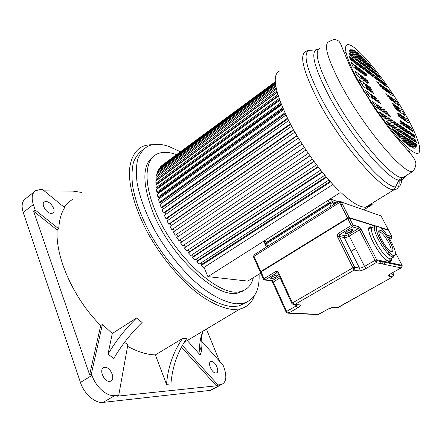 <?xml version="1.0" encoding="UTF-8"?>
<svg xmlns="http://www.w3.org/2000/svg" width="442" height="442" viewBox="0 0 442 442"><rect width="100%" height="100%" fill="white"/><g stroke="black" fill="none" stroke-linecap="round" stroke-linejoin="round"><path stroke-width="0.66" d="M34.421 191.662L25.697 198.58C22.006 201.154 21.183 205.784 23.222 212.469L80.455 382.446C84.14 393.977 95.229 403.585 103.168 402.386L210.409 390.369L213.492 388.91M44.183 190.856L72.759 191.082L81.809 192.458M72.792 199.342C69.438 201.243 66.56 203.867 64.156 207.21M201.187 340.655L223.094 365.236L223.63 366.556C227.182 376.385 226.42 382.385 221.359 384.557L217.956 384.943L182.38 345.462M206.403 329.08L219.558 361.269M187.253 340.544L200.187 354.965L201.607 350.987L201.149 346.848C200.812 341.478 201.436 336.246 203.022 331.146M216.011 373.004L216.293 372.96C220.287 372.286 215.381 360.954 211.348 361.473L210.994 361.528C207.016 362.191 211.989 373.623 216.011 373.004M181.452 347.147L216.353 385.833L116.981 396.203L118.765 395.154L127.904 344.511L124.478 342.434M217.956 384.943L216.353 385.833M127.578 346.324C137.694 351.86 146.959 354.711 155.374 354.887L166.512 384.336L170.916 383.927C172.369 366.816 177.645 351.688 186.745 338.555L182.447 338.594C173.297 351.832 167.988 367.081 166.512 384.336M182.447 338.594L155.374 354.887M254.437 295.665C251.791 302.792 246.995 307.223 240.039 308.952L233.122 309.499C223.077 308.571 210.856 303.129 197.662 293.355C179.938 279.355 161.916 257.857 148.672 234.586C135.954 211.243 129.13 188.286 129.368 171.529C130.163 159.556 134.368 151.291 141.219 147.136C144.446 145.457 148.12 144.672 152.247 144.777M35.2 210.022L33.321 204.563C31.227 197.85 31.995 193.237 35.62 190.706L39.99 189.601L42.686 189.629L64.642 207.607C61.178 213.166 59.211 220.232 58.742 228.807L35.2 210.022L33.625 211.243L57.167 229.984L58.742 228.807M57.167 229.984C55.228 257.189 73.715 298.82 100.71 325.5L89.632 374.772L33.625 211.243M89.632 374.772L91.417 373.667L102.389 324.406L100.71 325.5M102.389 324.406L112.279 333.495L108.03 354.141L113.749 358.534C121.655 345.13 131.108 333.119 142.114 322.494L136.589 317.986L112.279 333.495M91.417 373.667L91.991 375.346C95.776 386.938 106.881 396.684 114.738 395.568L118.765 395.154M104.826 367.346L104.108 367.462C98.461 368.65 103.92 382.197 109.749 381.358L110.329 381.258C116.031 380.092 110.677 366.656 104.826 367.346M46.614 201.574L44.432 201.834C40.824 203.541 45.885 212.795 50.764 213.398L52.836 213.138C56.471 211.458 51.526 202.281 46.614 201.574M136.589 317.986C125.539 328.666 116.025 340.716 108.03 354.141M143.296 149.634C138.954 152.451 135.661 156.755 133.412 162.546C131.86 169.164 131.6 177.021 132.644 186.121C135.263 200.817 141.158 216.768 150.33 233.973C163.076 256.426 180.441 277.206 197.557 290.792C210.497 300.317 221.934 305.577 231.868 306.566L238.813 306.024L246.398 302.339M259.089 274.156C259.73 290.322 254.487 300.035 243.349 303.3L236.453 303.798C226.575 302.753 215.177 297.427 202.259 287.83C185.165 274.15 167.772 253.277 154.96 230.757C145.738 213.508 139.782 197.535 137.092 182.839C135.998 173.739 136.202 165.894 137.711 159.302C139.91 153.529 143.158 149.252 147.457 146.473C153.33 143.578 160.496 143.584 168.96 146.49L180.419 151.777M153.667 156.308C142.324 164.247 141.954 182.579 152.556 211.315C170.159 257.001 218.282 300.367 238.73 292.72L244.332 290.134M253.332 277.692C251.509 285.068 247.398 289.62 240.989 291.339C220.635 298.925 172.524 255.421 154.833 209.701C143.241 181.546 145.142 159.468 156.976 154.065C162.286 151.567 168.8 151.761 176.518 154.656M203.044 331.091C200.392 337.395 199.281 343.964 199.718 350.804L200.187 354.965M242.448 290.913L242.338 291.372M241.072 291.963L240.426 291.681M243.045 290.985L243.094 290.681M275.261 81.798L161.86 165.645M275.272 81.974L160.976 166.297L159.96 167.452L160.181 167.728M158.827 170.242L158.446 169.8L159.28 168.391L275.338 82.836M275.51 84.361L157.905 170.921L157.269 172.573L157.827 173.17M275.841 86.499L156.871 173.872L156.44 175.767L157.197 176.502M276.394 89.212L156.197 177.236L155.971 179.353L156.805 180.093L277.156 92.251M277.211 92.45L155.888 180.982L155.882 183.314L156.722 183.994L278.167 95.693M157.23 183.623L157.59 183.911M278.322 96.179L155.96 185.093L156.175 187.623L157.015 188.226L279.477 99.588M157.567 187.828L158.17 188.264M279.753 100.345L156.413 189.535L156.855 192.237L157.689 192.762L281.095 103.898M158.286 192.331L158.871 193.11M281.499 104.914L157.253 194.27L157.916 197.132L158.739 197.574L283.029 108.577M159.402 197.093L159.976 198.198M283.576 109.837L158.479 199.27L159.363 202.254L160.164 202.607L285.272 113.583M160.916 202.071L161.485 203.486M285.974 115.069L160.087 204.48L161.181 207.569L161.954 207.828L287.819 118.865M162.767 207.248L163.385 208.917M288.676 120.561L162.054 209.856L163.358 213.022L164.093 213.182L290.654 124.368M164.877 212.635L165.662 214.464M291.665 126.252L164.38 215.359L165.877 218.569L166.573 218.63L293.759 130.042M167.33 218.105L168.28 220.061M294.924 132.097L167.037 220.928L168.717 224.155L169.363 224.111L297.101 135.832M170.104 223.602L171.225 225.674M298.416 138.031L170.01 226.514L171.855 229.724L300.659 141.683M173.176 229.083L174.463 231.238M302.118 144.004L173.258 232.061L175.259 235.227L304.394 147.534M176.513 234.492L177.96 236.691M305.986 149.932L176.767 237.52L178.894 240.608L308.295 153.346M180.098 239.796L181.618 241.912M309.919 155.683L180.496 242.835L182.734 245.818L312.367 159.126M183.949 245.006L185.469 246.94M313.942 161.297L184.402 247.956L186.734 250.807L316.505 164.739M187.972 249.99L189.469 251.73M320.677 170.12L190.856 255.531L188.458 252.841L188.712 252.227L318.019 166.722M192.132 254.691L193.574 256.233M322.102 171.905L192.8 256.741L192.624 257.432L195.06 259.94L324.837 175.231M196.386 259.078L197.762 260.41M326.157 176.8L196.95 260.935L196.856 261.703L199.309 264.001L328.936 180.021M200.701 263.101L201.983 264.222L330.135 181.369L201.132 264.769L201.11 265.603L203.563 267.675L332.948 184.447M204.022 267.388L207.906 276.631L247.785 281.101L260.774 273.117M275.261 81.814L161.783 165.546M275.3 82.389L159.96 167.452M275.421 83.637L158.446 169.8M275.675 85.521L157.269 172.573M276.134 88.002L156.44 175.767M276.83 91.024L155.971 179.353M277.814 94.549L155.882 183.314M279.106 98.533L156.175 187.623M280.72 102.936L156.855 192.237M158.794 192.651L281.327 104.478M282.659 107.715L157.916 197.132M159.75 197.281L283.184 108.936M284.924 112.826L159.363 202.254M161.07 202.138L285.339 113.727M287.499 118.213L161.181 207.569M290.366 123.826L163.358 213.022M293.516 129.617L165.877 218.569M296.913 135.517L168.717 224.155M300.532 141.479L171.855 229.724M304.339 147.44L175.259 235.227M305.991 149.943L176.767 237.52M310.002 155.805L180.496 242.835M314.107 161.523L184.402 247.956M318.268 167.043L188.458 252.841M322.439 172.314L192.624 257.432M326.577 177.297L196.856 261.703M330.644 181.938L201.11 265.603M340.163 192.651L207.906 276.631M371.639 203.558L372.208 204.652L363.749 209.851M372.208 204.652L370.75 204.105M389.247 93.301L386.772 88.93L385.413 87.925L387.894 92.306L389.247 93.301M394.452 102.478L391.85 97.886L390.501 96.909L393.109 101.516L394.452 102.478M399.833 111.981L396.48 106.058L395.148 105.113L398.513 111.052L399.833 111.981M404.541 120.279L401.883 115.594L400.568 114.682L403.231 119.384L404.541 120.279M409.795 129.556L407.22 125.009L405.916 124.13L408.502 128.699L409.795 129.556M414.259 137.429L411.905 133.274L410.612 132.429L412.977 136.6L414.259 137.429M415.812 140.169L414.486 139.258L416.331 142.517L415.812 140.169L415.215 140.55M378.656 77.107L376.921 74.046L375.23 72.753L376.971 75.831L378.656 77.107M382.302 83.549L380.07 79.604L378.391 78.339L380.628 82.3L382.302 83.549M386.805 91.511L384.319 87.113L382.65 85.875L385.148 90.29L386.805 91.511M392.032 100.743L389.419 96.124L387.767 94.925L390.391 99.566L392.032 100.743M397.446 110.307L394.071 104.351L392.441 103.185L395.822 109.174L397.446 110.307M402.176 118.666L399.507 113.948L397.888 112.832L400.568 117.566L402.176 118.666M407.458 128.003L404.866 123.423L403.27 122.346L405.872 126.948L407.458 128.003M411.944 135.932L409.579 131.744L407.999 130.705L410.375 134.909L411.944 135.932M415.32 141.893L413.452 138.6L411.889 137.589L413.762 140.904L415.32 141.893M416.524 144.02L414.955 143.009L416.513 145.772L416.524 144.02L415.789 144.484M375.65 74.825L373.904 71.737L372.484 70.654L374.236 73.753L375.65 74.825M379.319 81.317L377.07 77.344L375.661 76.278L377.91 80.267L379.319 81.317M383.844 89.334L381.341 84.903L379.943 83.87L382.457 88.312L383.844 89.334M404.629 126.119L402.016 121.5L400.679 120.6L403.297 125.235L404.629 126.119M409.143 134.108L406.756 129.893L405.43 129.02L407.822 133.257L409.143 134.108M412.541 140.125L410.662 136.799L409.347 135.954L411.231 139.291L412.541 140.125M416.292 146.772L413.734 142.236L412.43 141.412L415.878 147.529L416.292 146.772L415.673 147.164M372.86 72.709L371.103 69.598L369.302 68.223L371.059 71.344L372.86 72.709M376.545 79.245L374.286 75.245L372.495 73.891L374.761 77.908L376.545 79.245M406.535 132.423L404.143 128.174L402.452 127.064L404.861 131.335L406.535 132.423M409.955 138.479L408.065 135.13L406.397 134.059L408.292 137.423L409.955 138.479M415.32 147.987L411.154 140.611L409.496 139.561L414.369 148.214L415.32 147.987M369.567 70.212L367.799 67.073L366.296 65.924L368.064 69.074L369.567 70.212M373.275 76.797L371.004 72.764L369.506 71.637L371.788 75.687L373.275 76.797M403.463 130.429L401.049 126.141L399.645 125.219L402.065 129.523L403.463 130.429M406.905 136.539L405.005 133.164L403.607 132.263L405.518 135.655L406.905 136.539M413.419 148.109L408.115 138.689L406.728 137.816L412.314 147.744L413.419 148.109M366.7 68.035L364.926 64.88L363.269 63.615L365.048 66.781L366.7 68.035M370.435 74.676L368.147 70.609L366.501 69.366L368.788 73.444L370.435 74.676M400.789 128.694L398.364 124.373L396.811 123.357L399.248 127.694L400.789 128.694M404.253 134.854L402.342 131.451L400.8 130.462L402.717 133.876L404.253 134.854M411.193 147.203L405.469 137.02L403.938 136.053L409.684 146.28L411.193 147.203M363.661 65.731L361.876 62.549L360.324 61.361L362.108 64.554L363.661 65.731M367.412 72.416L365.114 68.322L363.567 67.156L365.871 71.261L367.412 72.416M397.949 126.848L395.507 122.5L394.049 121.539L396.502 125.909L397.949 126.848M401.43 133.059L399.507 129.628L398.065 128.699L399.993 132.141L401.43 133.059M408.292 145.291L402.656 135.241L401.22 134.335L406.607 143.943L408.292 145.291M360.534 63.361L358.744 60.156L356.81 58.675L358.606 61.897L360.534 63.361M364.307 70.096L361.998 65.969L360.075 64.521L362.39 68.665L364.307 70.096M395.026 124.953L392.573 120.567L390.756 119.379L393.225 123.788L395.026 124.953M398.535 131.213L396.596 127.755L394.8 126.6L396.739 130.075L398.535 131.213M404.75 142.313L399.767 133.418L397.977 132.285L402.264 139.948L404.75 142.313M357.103 60.753L355.296 57.521L353.722 56.316L355.528 59.559L357.103 60.753M360.899 67.543L358.572 63.383L357.003 62.2L359.335 66.377L360.899 67.543M365.584 75.936L362.993 71.295L361.44 70.145L364.037 74.797L365.584 75.936M387.131 114.484L384.424 109.644L382.927 108.633L385.645 113.5L387.131 114.484M391.816 122.87L389.341 118.445L387.861 117.473L390.341 121.915L391.816 122.87M395.341 129.186L393.391 125.694L391.927 124.755L393.883 128.257L395.341 129.186M400.159 137.805L396.584 131.407L395.126 130.484L397.794 135.269L400.159 137.805M395.38 132.545L393.739 129.611L391.938 128.473L395.38 132.545M388.717 122.688L390.689 126.224L392.49 127.373L390.529 123.854L388.717 122.688M384.628 115.345L387.126 119.832L388.943 121.009L386.457 116.55L384.628 115.345M379.661 106.434L382.396 111.34L384.231 112.561L381.507 107.677L379.661 106.434M374.015 96.295L376.822 101.34L378.678 102.605L375.877 97.588L374.015 96.295M368.291 86.03L371.844 92.4L373.717 93.71L370.181 87.367L368.291 86.03M363.396 77.245L366.147 82.179L368.042 83.538L365.302 78.621L363.396 77.245M358.037 67.62L360.65 72.311L362.562 73.715L359.959 69.046L358.037 67.62M353.578 59.615L355.921 63.825L357.849 65.267L355.512 61.079L353.578 59.615M350.274 53.686L352.092 56.952L354.036 58.427L352.219 55.173L350.274 53.686M354.633 62.858L352.285 58.637L350.65 57.405L353.003 61.642L354.633 62.858M359.374 71.377L356.755 66.67L355.13 65.466L357.76 70.195L359.374 71.377M364.882 81.273L362.125 76.322L360.523 75.157L363.285 80.124L364.882 81.273M370.589 91.522L367.031 85.135L365.44 84.002L369.009 90.417L370.589 91.522M375.584 100.489L372.766 95.433L371.192 94.339L374.015 99.422L375.584 100.489M381.164 110.522L378.429 105.599L376.871 104.55L379.617 109.494L381.164 110.522M385.91 119.042L383.407 114.544L381.866 113.533L384.374 118.047L385.91 119.042M389.463 125.429L387.507 121.909L385.976 120.926L389.463 125.429M383.573 82.267L385.772 86.146L386.993 87.057L383.573 82.267M393.159 96.168L389.866 91.229L387.772 89.671L390.242 94.03L393.159 96.168M399.319 105.97L396.352 101.157L392.839 98.605L395.435 103.185L399.319 105.97M404.806 115.456L401.485 109.616L397.457 106.754L400.806 112.655L404.806 115.456M408.922 123.274L406.679 118.915L402.85 116.268L405.502 120.937L408.922 123.274M412.74 131.517L410.977 127.545L408.176 125.65L410.745 130.191L412.74 131.517M383.214 117.268L380.717 112.776L379.291 111.843L383.214 117.268M372.219 101.417L375.993 107.08L378.468 108.726L375.711 103.771L372.219 101.417M365.23 90.212L368.573 95.699L372.849 98.627L370.02 93.527L365.23 90.212M359.213 79.577L362.821 86.091L367.832 89.593L364.258 83.162L359.213 79.577M354.943 71.107L357.235 75.786L362.097 79.273L359.324 74.289L354.943 71.107M351.34 62.654L352.943 66.654L356.561 69.311L353.926 64.571L351.34 62.654M384.767 85.394L382.545 81.477L381.175 80.438L383.402 84.372L384.767 85.394M349.456 56.526L350.296 59.615L351.793 60.736L349.456 56.526M415.182 138.003L414.005 134.655L412.85 133.898L415.182 138.003M349.108 54.637L350.793 55.968L348.987 52.72L349.108 54.637M349.103 51.592L351.07 53.117L349.572 50.432L349.103 51.592M350.136 49.902L352.572 54.267L354.152 55.482L350.898 49.648L350.136 49.902M351.766 49.664L355.666 56.642L357.606 58.129L353.075 50.034L351.766 49.664M354.296 50.609L359.191 59.344L360.749 60.537L355.622 51.405L354.296 50.609M356.921 52.305L362.142 61.609L363.805 62.886L358.6 53.62L356.921 52.305M360.092 54.896L365.175 63.935L366.683 65.09L361.854 56.51L360.092 54.896M363.738 58.35L368.186 66.245L369.993 67.632L366.191 60.891L363.738 58.35M368.219 63.096L371.379 68.692L372.799 69.786L370.451 65.626L368.219 63.096M372.694 68.261L374.131 70.803L375.827 72.107L372.694 68.261M378.048 74.919L379.766 77.947L381.142 78.991L378.048 74.919M380.109 103.583L380.794 104.052L378.346 100.433L380.109 103.583M366.766 79.687L368.484 82.764L367.473 80.201L366.766 79.687M390.374 116.644L386.474 111.71L388.551 115.434L390.374 116.644M364.484 72.4L366.473 75.958L366.805 74.554L364.484 72.4M401.999 124.373L399.977 120.788L399.877 122.489L400.303 123.246L401.999 124.373M376.805 81.538L380.518 86.295L378.584 82.858L376.805 81.538M399.308 116.705L397.618 113.71L398.695 116.285L399.308 116.705M386.474 93.986L385.844 93.527L388.126 96.914L386.258 94.135M279.637 70.974C271.686 74.659 274.51 90.809 288.101 119.423C300.671 144.705 321.925 174.297 339.285 190.927M341.716 193.237C352.329 202.884 360.329 207.536 365.716 207.199C367.871 207.033 369.462 206.055 370.484 204.265M408.662 151.446L409.949 151.7L409.27 152.131M358.6 53.62L357.926 54.101M361.854 56.51L361.247 56.946M366.191 60.891L365.462 61.405M370.451 65.626L369.877 66.029M350.898 49.648L350.252 50.112M353.075 50.034L352.291 50.603M355.622 51.405L354.992 51.858M352.219 55.173L351.423 55.747M355.296 57.521L354.65 57.985M358.744 60.156L357.948 60.72M361.876 62.549L361.241 63.002M364.926 64.88L364.252 65.361M367.799 67.073L367.186 67.504M371.103 69.598L370.368 70.112M373.904 71.737L373.324 72.14M376.921 74.046L376.236 74.521M353.412 72.184L352.589 71.593M364.164 90.947L362.959 90.113M371.164 102.063L369.893 101.212M394.071 104.351L393.363 104.82M396.48 106.058L395.899 106.445M399.739 110.776L401.485 109.616M389.419 96.124L388.717 96.599M391.85 97.886L391.275 98.273M394.855 102.163L396.352 101.157M378.584 82.858L378.037 83.234M381.341 84.903L380.755 85.306M384.319 87.113L383.617 87.588M386.772 88.93L386.203 89.323M388.993 91.825L389.866 91.229M347.23 58.095L346.467 58.642M352.285 58.637L351.605 59.123M355.512 61.079L354.711 61.648M358.572 63.383L357.921 63.847M361.998 65.969L361.202 66.532M365.114 68.322L364.473 68.775M368.147 70.609L367.468 71.09M371.004 72.764L370.385 73.195M374.286 75.245L373.545 75.759M377.07 77.344L376.49 77.748M380.07 79.604L379.38 80.085M382.545 81.477L381.982 81.864M366.004 75.118L366.805 74.554M349.832 63.736L349.009 64.317M353.926 64.571L352.495 65.593M356.755 66.67L356.07 67.151M359.959 69.046L359.147 69.615M362.993 71.295L362.341 71.759M366.39 73.82L365.589 74.378M367.169 80.411L367.473 80.201M353.683 71.996L353.036 72.455M359.324 74.289L357.224 75.764M362.125 76.322L361.434 76.803M365.302 78.621L364.484 79.195M364.258 83.162L362.031 84.709M367.031 85.135L366.335 85.615M370.181 87.367L369.357 87.936M364.175 90.936L363.667 91.29M370.02 93.527L368.059 94.875M372.766 95.433L372.065 95.908M375.877 97.588L375.048 98.152M389.938 115.87L389.573 116.113M371.197 102.108L370.7 102.45M375.711 103.771L374.368 104.677M378.429 105.599L377.722 106.08M381.507 107.677L380.667 108.24M384.424 109.644L383.744 110.097M378.264 112.533L377.744 112.881M413.474 134.998L414.005 134.655M411.905 133.274L411.309 133.655M409.579 131.744L408.85 132.213M406.756 129.893L406.148 130.291M404.143 128.174L403.364 128.677M401.049 126.141L400.402 126.567M398.364 124.373L397.645 124.843M395.507 122.5L394.833 122.942M392.573 120.567L391.734 121.119M389.341 118.445L388.656 118.898M386.457 116.55L385.612 117.108M383.407 114.544L382.695 115.019M380.717 112.776L380.203 113.119M402.016 121.5L401.413 121.898M404.866 123.423L404.148 123.893M407.22 125.009L406.629 125.39M409.712 128.362L410.977 127.545M399.507 113.948L398.789 114.423M401.883 115.594L401.303 115.981M404.983 120.025L406.679 118.915M409.579 151.07L408.021 150.728M384.888 121.649L384.313 122.031M387.507 121.909L386.982 122.257M390.529 123.854L389.678 124.417M393.391 125.694L392.706 126.147M396.596 127.755L395.75 128.307M399.507 129.628L398.833 130.07M402.342 131.451L401.618 131.915M405.005 133.164L404.353 133.583M408.065 135.13L407.286 135.633M410.662 136.799L410.043 137.197M413.452 138.6L412.723 139.064M415.762 140.081L415.165 140.462M393.739 129.611L393.181 129.976M396.584 131.407L395.894 131.854M399.767 133.418L398.916 133.965M402.656 135.241L401.977 135.683M405.469 137.02L404.745 137.484M408.115 138.689L407.458 139.108M411.154 140.611L410.369 141.114M413.734 142.236L413.115 142.633M416.508 143.993L415.773 144.457M400.513 141.075L398.325 139.744M291.98 303.637L293.505 304.726L294.726 304.527L292.438 302.969L352.931 267.797L354.092 270.123L354.644 267.217L359.506 268.112C360.683 268.161 362.363 267.592 364.545 266.399L375.009 260.349L376.12 262.67L376.938 260.598L376.689 259.786L402.076 265.299L402.27 266.029L401.087 267.874L401.518 267.637M337.522 236.779L339.18 236.078L354.644 267.217L339.29 236.393L337.522 236.779C337.053 235.293 337.439 234.094 338.683 233.177L351.291 225.497L347.766 218.541L261.012 271.902L264.04 278.653L275.449 271.703C276.786 271.068 277.841 271.421 278.615 272.764L278.117 273.465L291.836 303.466M318.649 314.389L317.859 314.594M287.808 313.163L288.836 312.953L286.609 311.45L296.057 305.986L295.543 304.869M358.887 226.713L361.142 229.381L359.473 229.912L349.274 236.061C347.141 237.266 345.478 237.802 344.279 237.68L339.268 236.343L344.246 237.63L344.81 235.824L348.147 234.746L358.346 228.58L352.445 226.851L351.291 225.497L352.976 224.95L358.887 226.713L353.103 225.254L352.445 226.851L339.837 234.514L339.18 236.078M297.46 305.002L296.057 305.986L297.764 307.814L288.836 312.953L318.594 314.395L327.058 309.615C329.942 308.085 332.207 307.284 333.859 307.223L338.097 307.516L333.075 307.433M338.13 307.527L393.098 276.653M390.673 273.825L393.645 274.372L392.678 276.88L388.927 276.222C387.993 275.847 388.949 274.813 391.789 273.117L401.087 267.874L376.12 262.67L366.241 268.36C362.959 270.145 360.434 271.001 358.677 270.929L354.092 270.123L294.726 304.527L299.858 304.881L293.748 304.748M278.615 272.764L292.438 302.969L291.908 303.626L293.532 304.731M340.102 201.066L341.318 201.983L349.252 217.591L375.987 226.033M375.402 226.171L349.462 218.005L347.755 218.387L338.981 201.314C340.439 201.077 341.207 201.303 341.296 201.977L339.627 202.502L254.023 256.332L260.83 271.504L347.55 218.127L349.23 217.586L349.224 217.889M338.981 201.314L254.459 254.548L253.575 257.051L260.277 272.007M265.438 244.155L265.112 244.078L266.023 242.597L329.157 202.635L332.45 201.618L336.362 202.961M340.6 204.419L342.97 205.232M332.528 202.712L333.113 202.911M264.924 243.669L264.095 241.862L265.007 240.376L328.019 200.364L331.307 199.353L338.252 201.773M339.898 202.348L341.848 203.022M210.409 390.369L220.729 384.662M114.738 395.568L103.168 402.386M80.455 382.446L91.991 375.346M33.321 204.563L23.222 212.469M240.989 291.935L242.426 291.063M358.224 80.626L358.434 81.008C374.772 110.738 401.927 145.468 413.303 151.932C424.95 158.877 420.016 140.042 405.314 114.263L405.121 113.925C390.468 88.157 368.324 58.803 355.219 48.349C341.915 37.498 341.843 50.907 358.224 80.626M341.069 84.908C327.218 58.222 323.246 43.78 329.152 41.592C332.544 39.763 334.804 39.139 335.931 39.714L338.34 40.863C339.495 41.399 340.948 44.112 342.694 49.001L349.849 66.079L357.363 80.488L375.026 108.936L388.634 127.749C394.966 135.755 400.634 142.534 405.646 148.087C409.69 152.435 412.712 156.253 414.712 159.54L415.751 162.711C416.209 163.413 415.64 168.888 412.364 171.667C402.574 173.308 363.18 126.489 341.318 85.372L341.069 84.908M320.13 48.25C313.892 50.714 317.66 65.405 331.45 92.323L331.616 92.638C353.136 133.622 392.474 179.579 402.712 177.645C404.408 177.667 405.579 176.938 406.237 175.463M404.336 176.64C403.739 179.529 401.938 180.69 398.933 180.132C387.093 179.419 348.981 134.224 328.196 94.483L328.025 94.163C314.914 68.56 310.87 53.802 315.886 49.874L317.842 49.344M312.693 50.117L308.483 50.438C302.958 54.526 306.941 69.947 320.444 96.715L320.616 97.036C342.241 138.976 382.783 186.629 395.391 186.933C399.905 187.552 401.894 184.69 401.358 178.358M399.038 180.043C399.684 186.297 398.076 189.502 394.214 189.668C382.584 192.093 339.793 142.943 317.201 98.87L317.03 98.544C302.77 69.958 299.14 54.2 306.146 51.272L308.483 50.438L315.886 49.874L318.71 49.001M358.677 270.929L359.556 268.233L354.644 267.217L352.931 267.797L337.594 236.94M338.683 233.177L339.837 234.514L344.81 235.824M350.782 231.995L351.136 231.768C354.053 228.939 352.832 228.707 347.462 231.072L347.108 231.299C344.224 234.122 345.451 234.354 350.782 231.995M391.789 273.117L401.176 267.852L402.275 266.029L376.932 260.576L376.672 259.78L375.009 260.349L359.473 229.912L358.346 228.58L359.081 226.928L361.12 229.376L376.689 259.786L361.142 229.381M352.992 224.956L349.44 218L347.755 218.387C349.058 217.801 349.622 217.668 349.44 218L352.992 224.956M260.482 272.3L260.83 271.504L261.029 271.736L347.721 218.409L261.018 271.747L260.542 272.598L263.487 279.156M260.99 271.769L260.553 272.266M263.565 279.338L264.04 278.653L265.2 279.891L264.344 280.001L263.565 279.338M277.924 273.134L276.609 272.952L275.454 271.703M278.029 273.283L277.598 272.88L276.609 272.952L265.2 279.891L272.112 280.714L279.416 276.3M272.493 276.642L272.178 276.841C269.935 279.189 271.266 279.278 276.167 277.112L276.477 276.919C278.753 274.559 277.421 274.465 272.493 276.642M264.725 280.046L272.112 280.714L273.244 281.924L286.609 311.45L286.096 312.069L287.853 313.163L317.92 314.599L327.058 309.615M280.095 277.791L272.681 282.444L286.029 311.919M297.764 307.814C300.488 306.14 301.19 305.162 299.858 304.881M389.855 274.355C389.645 275.405 389.347 275.874 388.966 275.758C388.684 275.25 389.64 274.372 391.833 273.123L391.971 273.046M402.143 265.438L395.347 252.426M387.214 235.177L391.905 236.581L388.623 230.332L380.512 227.779M372.844 227.763L371.501 227.149C361.473 223.111 380.231 259.913 389.17 261.46L389.28 261.482C390.955 261.797 391.745 260.769 391.651 258.41M348.147 234.746L349.274 236.061L364.545 266.399L366.241 268.36M359.556 268.233L344.246 237.63L359.556 268.233M327.29 309.516L332.809 307.405M333.859 307.223L332.975 307.428M393.712 274.51L392.739 272.609M389.894 274.377L388.927 276.222M383.291 261.216L384.988 264.515M389.85 239.188L391.408 238.271L391.927 236.824M391.54 238.227L388.794 237.503M369.401 227.531L369.761 227.641M372.501 227.901L369.965 227.122M368.965 228.403L371.722 229.238M351.07 251.266L355.578 248.592L351.07 251.26M355.655 248.747L351.147 251.415M380.772 263.642L379.065 260.299M381.231 260.769L382.932 264.089M390.866 261.228L389.894 259.349M388.198 252.178L389.844 255.338M391.408 258.349L391.662 258.841M394.529 264.36L394.386 264.084M376.882 260.305L375.639 260.04M339.323 235.072L340.08 236.597L339.323 235.072M390.656 250.896C393.33 249.249 383.965 232.962 379.899 232.127L379.424 232.056L380.667 230.696C385.164 231.387 395.855 250.371 392.164 251.189L390.728 250.918M380.424 230.332C374.368 227.945 386.115 250.62 391.474 251.537C397.176 253.321 385.75 231.531 380.424 230.332M393.441 255.316C386.192 254.139 370.236 223.282 378.507 226.658C385.7 228.343 401.065 257.581 393.441 255.316M392.816 257.106C385.49 255.846 368.965 225.182 375.96 226.055C378.253 226.857 375.225 222.746 377.297 233.299C380.269 240.73 384.319 247.183 389.441 252.653L393.595 255.912L393.413 257.2L392.816 257.106M373.186 227.718C366.136 226.884 382.595 257.515 389.971 258.736L390.573 258.83L391.883 258.078M392.192 256.885L392.043 254.686M270.918 278.024L271.178 278.316C272.305 278.488 273.891 278.001 275.935 276.869L277.405 275.029M345.489 232.79L345.848 233.083C346.953 233.199 348.489 232.702 350.44 231.597L350.76 231.393C352.136 230.459 352.644 229.785 352.291 229.376M379.628 227.182L388.424 229.962L381.043 215.917L341.318 201.983L349.268 217.646L375.915 226.055M331.008 206.331L329.726 203.768L266.532 243.713L267.681 246.216M329.522 202.867L266.526 242.719L266.532 243.713L265.62 245.188L266.443 246.995M329.726 203.768L329.61 202.806C330.892 201.839 332.025 201.823 333.019 202.751L329.726 203.768M331.323 199.359L332.467 201.624M329.157 202.635L328.019 200.364M265.007 240.376L266.023 242.597M352.219 218.525L352.429 218.939M352.064 218.823L351.854 218.414M353.943 219.072L354.152 219.481M353.462 219.265L353.252 218.856M371.169 224.508L371.368 224.901M371.009 224.79L370.805 224.398M372.689 224.989L372.888 225.381M372.225 225.171L372.02 224.779M373.529 225.58L373.33 225.193L373.529 225.58M351.158 218.193L351.368 218.602M370.136 224.188L370.341 224.58M343.533 206.337L341.163 205.53M335.401 203.563L333.036 202.756L333.914 204.502L333.036 202.756L332.086 202.127M44.432 201.834L43.99 202.182M104.108 367.462L102.776 368.285M221.359 384.557L211.049 390.258M184.22 342.357L240.039 308.952M238.813 306.024L243.349 303.3M238.73 292.72L240.989 291.339M199.718 350.804L201.149 346.848M210.994 361.528L210.248 361.954M412.364 171.667L398.933 180.132L394.214 189.668L365.716 207.199M345.854 52.36L344.633 53.239M350.246 50.095L350.86 49.653M260.995 271.758L260.476 272.377M272.686 282.427L271.521 280.869M393.723 274.537L392.761 276.863L337.412 307.731M393.7 274.488L390.551 273.907M389.866 239.216L391.457 238.277L392.01 236.846L387.435 235.487M372.435 227.945L369.877 227.16M354.76 225.481L354.915 225.796M372.391 227.973L370.048 227.569C363.91 228.691 381.142 259.769 388.656 260.935L390.573 258.83L393.413 257.2M270.99 277.896L271.012 278.427C270.311 278.631 270.808 278.035 272.51 276.642C275.526 275.267 277.084 274.731 277.167 275.046M345.611 232.608L345.6 233.332C344.876 233.348 345.506 232.597 347.489 231.078L352.036 229.376M379.777 227.271L388.474 230.288M254.084 254.802L253.487 256.841M331.307 199.353L332.45 201.618M265.443 244.741C265.228 244.067 265.554 243.42 266.41 242.796"/></g></svg>
